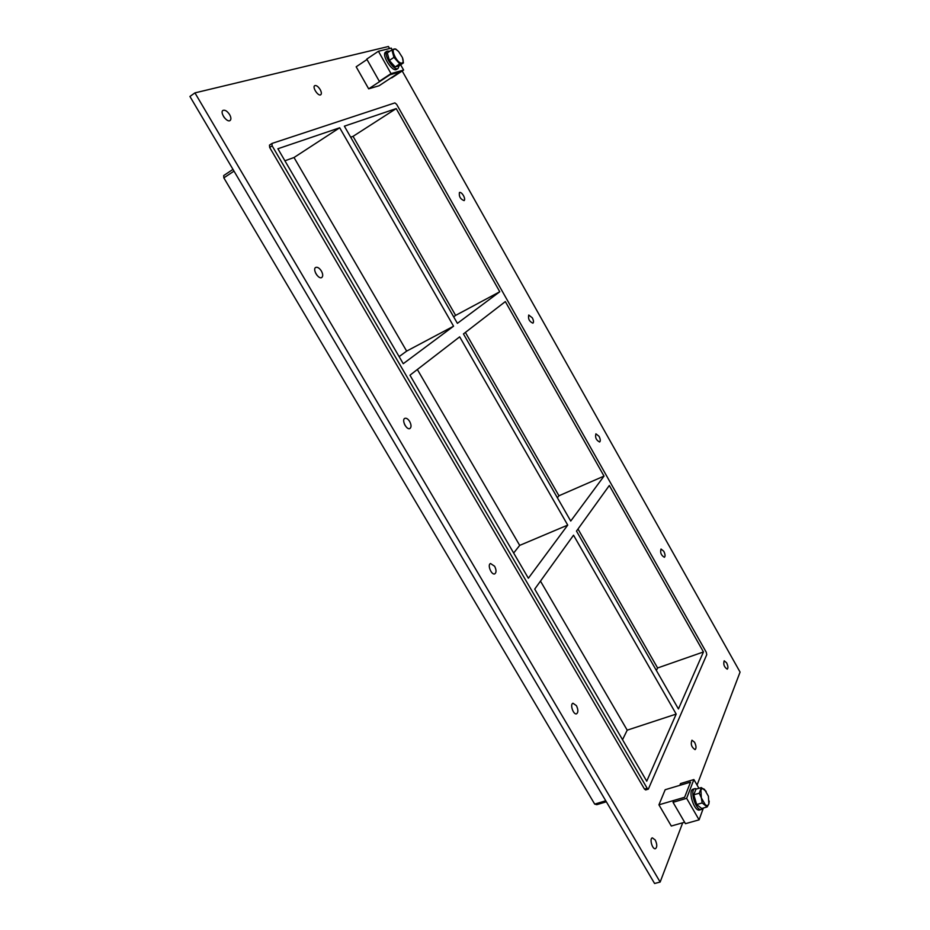 <?xml version="1.0" encoding="UTF-8"?>
<svg xmlns="http://www.w3.org/2000/svg" width="930" height="930" viewBox="0 0 930 930"><rect width="100%" height="100%" fill="white"/><g stroke="black" fill="none" stroke-linecap="round" stroke-linejoin="round"><path stroke-width="1.4" d="M655.231 839.976C657.196 844.266 657.266 847.172 655.452 848.683C652.407 849.811 649.175 838.453 652.36 837.86L655.231 839.976M663.776 551.269C665.241 554.303 665.438 556.303 664.38 557.291C661.125 555.373 660.009 552.618 661.032 549.025L663.776 551.269M576.414 705.649C578.297 709.648 578.355 712.368 576.577 713.81C573.403 715.182 569.637 704.103 572.985 703.243L576.414 705.649M599.048 436.333C600.455 439.181 600.64 441.076 599.629 442.006C596.223 440.262 594.979 437.53 595.909 433.822L599.048 436.333M494.621 566.254C496.422 569.951 496.481 572.485 494.795 573.845C491.528 575.496 487.064 564.661 490.529 563.51L494.621 566.254M532.32 317.839C533.657 320.513 533.855 322.292 532.913 323.175C529.344 321.582 527.949 318.874 528.74 315.026L532.32 317.839M405.282 425.731L404.283 423.731M409.677 421.488C411.397 424.882 411.478 427.23 409.921 428.509C406.643 430.45 401.307 419.814 404.829 418.361C406.387 417.861 408.014 418.907 409.677 421.488M463.489 195.626C464.768 198.137 464.977 199.799 464.105 200.624C460.397 199.171 458.827 196.451 459.432 192.464C460.606 192.115 461.966 193.173 463.489 195.626M316.886 275.141L315.491 272.816M321.408 271.06C323.024 274.152 323.14 276.303 321.757 277.512C318.56 279.732 312.189 269.189 315.689 267.456C317.502 266.817 319.409 268.026 321.408 271.06M320.164 89.536C321.513 92.093 321.71 93.825 320.757 94.744C318.327 96.708 311.992 87.199 314.712 85.665C316.328 85.13 318.141 86.42 320.164 89.536M694.582 742.268C696.291 745.941 696.454 748.394 695.082 749.638C691.513 747.278 690.479 744.128 691.955 740.199L694.582 742.268M726.597 662.799C728.097 666.008 728.318 668.135 727.237 669.17C724.144 667.077 723.133 664.287 724.191 660.788L726.597 662.799M229.617 114.611C231.128 117.424 231.291 119.389 230.094 120.505C227.06 122.993 219.55 112.414 222.944 110.414C224.99 109.67 227.222 111.065 229.617 114.611M224.618 117.994L223.479 116.378M604.023 476.102L505.339 301.587L463.454 333.917L570.729 521.056L604.023 476.102L558.953 495.771L465.384 332.428M499.77 291.753L396.203 108.589L344.367 126.178L457.397 323.349L499.77 291.753L455.619 315.398L353.051 136.35L350.68 137.198M453.654 316.828L455.619 315.398M399.121 356.62L406.654 351.11L453.573 326.198L339.694 127.77L294.019 157.519L284.906 160.785M339.694 127.77L277.884 148.754L403.248 363.711L453.573 326.198M459.676 336.834L409.956 375.209L528.368 578.239L567.73 525.101L459.676 336.834M396.203 108.589L353.051 136.35M406.654 351.11L294.019 157.519M513.662 553.025L519.696 545.387L417.349 369.501M519.696 545.387L567.73 525.101M703.452 651.953L609.324 485.483L576.484 531.1L678.435 708.962L703.452 651.953L657.603 667.973L577.995 529.007M676.191 714.077L573.531 535.203L534.715 589.109L646.734 781.188L676.191 714.077L627.204 730.166L540.47 581.099M557.372 497.771L558.953 495.771M605.744 800.777L594.689 804.113L223.839 177.874L234.011 171.132M223.688 175.561L232.977 169.388L223.688 175.561L223.839 177.874M622.542 739.699L627.204 730.166M656.371 670.484L657.603 667.973M682.701 822.794L660.149 882.047L654.592 883.5L189.929 96.464L194.94 92.884L388.438 46.5L389.589 48.534M660.149 882.047L194.94 92.884M402.202 70.982L740.071 672.088L697.07 785.071M271.827 143.58L269.479 145.115L269.677 147.463L644.478 789.07L645.653 789.942L648.326 789.14L647.152 788.268L644.478 789.07M648.326 789.14L706.754 654.662L706.288 652.302L396.645 104.358L394.878 102.904L272.083 143.406L269.479 145.115M594.689 804.113L596.804 804.671L606.348 801.788M269.677 147.463L272.141 145.824L647.152 788.268M272.141 145.824L271.944 143.476M403.608 70.052L391.019 73.61L379.335 81.317L389.996 74.749L400.179 71.866L391.658 77.922L403.608 70.052L400.632 64.751M392.204 49.743L391.286 48.116L378.417 51.255L391.019 73.61M379.335 81.317L366.769 59.102L378.417 51.255M693.885 779.549L680.528 783.56L679.818 785.338L690.513 782.142L684.62 797.277L673.773 800.463L673.029 802.311L685.457 823.689L699.081 819.842L686.631 798.324L693.885 779.549L698.93 788.303M673.029 802.311L686.631 798.324M703.382 808.019L699.081 819.842M389.81 51.255L387.124 51.115C382.509 53.614 394.053 71.726 398.11 68.402L399.075 65.786M398.11 68.402L396.61 69.39C392.553 72.726 380.998 54.626 385.625 52.127L387.124 51.115M696.93 788.896L695.012 788.594C689.258 789.686 696 811.565 701.464 809.437L702.906 808.158M701.464 809.437L699.651 809.96C694.175 812.088 687.444 790.221 693.21 789.128L695.012 788.594M399.761 63.903L393.948 57.369L389.356 60.438L395.169 66.937L398.865 65.925L403.434 62.903L399.761 63.903L395.169 66.937M393.948 57.369L391.867 49.871L387.299 52.94L389.356 60.438M391.867 49.871L395.599 48.953L398.482 51.406M402.469 57.718L403.434 62.903M402.051 63.054C396.785 64.461 388.531 45.035 396.354 49.662L398.621 51.557L402.388 57.486C403.527 60.624 403.422 62.484 402.051 63.054M393.983 65.612L389.902 61.055M389.147 59.66L387.88 55.056M701.348 787.594L695.931 789.198L693.792 794.813L696.686 804.52L702.162 802.939L701.336 797.835L699.244 793.209L701.348 787.594L706.161 791.325M693.792 794.813L699.244 793.209M704.51 789.442L708.404 796.196L708.846 803.869L707.16 806.938L702.162 802.939M696.686 804.52L701.708 808.507L707.16 806.938M709.218 801.16L708.846 803.869M708.834 803.915C708.114 805.659 706.951 805.95 705.335 804.764M705.3 804.729L701.36 797.917M700.953 790.175C701.697 788.466 702.859 788.21 704.463 789.407M701.336 797.835L700.941 790.221M696.175 802.776L694.326 796.603M684.62 822.248L671.297 826.026L658.928 804.822L684.62 797.277L690.513 782.142L665.183 789.721L658.928 804.822M368.675 88.838L389.996 74.749L400.179 71.866L379.08 85.758L368.675 88.838L356.167 66.797L367.001 59.497"/></g></svg>
